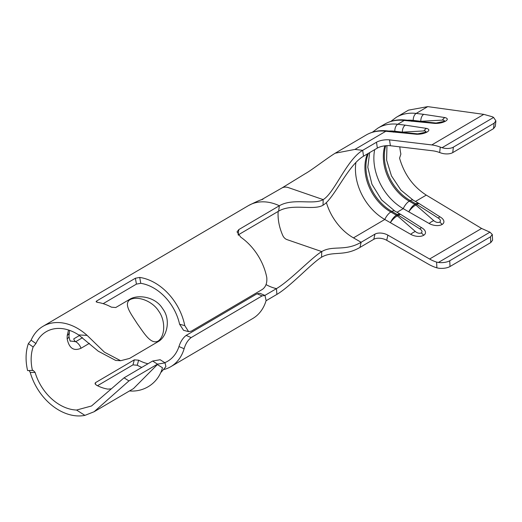 <?xml version="1.0" encoding="UTF-8"?>
<svg xmlns="http://www.w3.org/2000/svg" width="522" height="522" viewBox="0 0 522 522"><rect width="100%" height="100%" fill="white"/><g stroke="black" fill="none" stroke-linecap="round" stroke-linejoin="round"><path stroke-width="0.78" d="M160.854 372.388A49.766 36.416 -120.4 0 0 161.246 372.108L165.898 366.692L165.056 362.862L157.487 364.147L128.927 380.923L94.071 411.76L133.456 388.616L157.37 364.565L162.466 367.749A31.176 31.176 0 0 1 129.508 390.939M129.978 299.661C138.089 295.445 152.802 301.442 158.688 311.125C165.415 320.11 165.546 336.051 158.022 341.147C150.688 344.794 143.87 332.795 137.26 323.692C131.257 314.127 123.218 304.195 129.978 299.661M440.261 147.106L442.056 147.713A9.403 4.574 6.3 0 0 453.35 147.158L452.757 152.607A9.403 4.574 -173.7 0 1 441.455 153.161L439.668 152.554L440.261 147.106A43.887 32.11 -120.4 0 0 438.832 146.578A43.887 32.11 -120.4 0 0 431.772 144.933L389.523 139.876L390.378 145.729L432.621 150.786A37.623 27.522 59.6 0 1 438.676 152.196A37.623 27.522 59.6 0 1 439.668 152.554M453.35 147.158L494.106 123.212L495.9 120.889L493.597 117.43L492.337 116.765L483.796 114.364L427.753 106.625L408.485 110.142L396.407 117.241A53.296 38.993 59.6 0 1 416.164 113.431L427.753 106.625M89.386 343.346L81.014 348.265C73.687 351.404 69.067 348.226 67.149 338.745A43.496 31.829 59.6 0 1 67.247 335.385L68.539 330.015M147.98 363.762A43.496 31.829 59.6 0 1 144.49 362.757A43.496 31.829 59.6 0 1 138.624 360.18L137.266 365.237A49.766 36.416 -120.4 0 0 141.782 367.403M137.266 365.237L132.96 364.878L134.317 359.841L138.624 360.18M134.317 359.841L95.624 382.574L95.193 384.153M110.951 388.87L107.937 389.125A43.496 31.829 -120.4 0 1 102.11 387.657A43.496 31.829 -120.4 0 1 96.25 385.079L95.043 383.272L95.624 382.574M76.551 410.044A43.496 31.829 59.6 0 1 67.103 408.224A43.496 31.829 59.6 0 1 35.111 372.421L30.224 372.454A49.766 36.416 -120.4 0 0 66.94 413.842A49.766 36.416 -120.4 0 0 84.897 415.375L76.551 410.044L91.539 405.979L124.066 377.817L128.927 380.923M32.488 370.561A43.496 31.829 59.6 0 1 33.147 346.98L28.364 343.613A49.766 36.416 -120.4 0 0 27.607 370.594L33.16 370.372L35.111 372.421M28.364 343.613L31.124 340.168L35.92 343.541L33.147 346.98M35.92 343.541A43.496 31.829 59.6 0 1 46.151 331.738A43.496 31.829 59.6 0 1 69.276 330.263A43.496 31.829 59.6 0 1 78.652 334.928L87.128 335.398A49.766 36.416 -120.4 0 0 69.433 324.645A49.766 36.416 -120.4 0 0 42.974 326.335A49.766 36.416 -120.4 0 0 31.124 340.168M136.431 284.112L135.381 278.239L139.72 277.43L140.77 283.315L136.431 284.112L103.167 303.654M140.77 283.315A43.496 31.829 59.6 0 1 146.662 284.79A43.496 31.829 59.6 0 1 179.594 324.24L184.768 325.611A49.766 36.416 -120.4 0 0 146.819 279.172A49.766 36.416 -120.4 0 0 139.72 277.43M184.768 325.611L188.612 331.633L183.542 330.302L179.594 324.24M262.879 199.345L262.886 199.345C261.692 199.28 256.87 201.375 248.42 205.622L248.42 205.622A49.766 36.416 59.6 0 1 271.44 202.908A49.766 36.416 59.6 0 1 274.879 203.932A49.766 36.416 59.6 0 1 279.355 205.753L278.637 211.142L238.195 234.907M266.044 284.588A43.496 31.829 -120.4 0 0 269.456 286.297A43.496 31.829 -120.4 0 0 272.543 287.511A43.496 31.829 -120.4 0 0 276.471 288.62L264.902 295.419M262.096 295.896L257.046 293.749L259.923 293.299L264.974 295.452L262.096 295.896L191.156 337.577C187.894 340.122 185.551 343.841 184.122 348.735L178.968 346.543C180.482 341.714 182.857 338.015 186.113 335.431L191.156 337.577M257.046 293.749L186.113 335.431M178.968 346.543A43.496 31.829 59.6 0 1 167.614 361.276A43.496 31.829 59.6 0 1 164.789 362.686M157.487 364.147L152.62 361.035L160.163 359.736L165.056 362.862M152.62 361.035L124.066 377.817M188.612 331.633L191.333 331.144L262.272 289.469C265.776 287.002 267.271 282.989 266.762 277.43A49.766 36.416 -120.4 0 0 240.72 237.138L237.034 231.885L238.822 229.576L238.123 234.809M278.637 211.142C292.333 203.097 313.441 210.855 323.027 205.224L323.183 199.606C313.611 205.231 293.038 197.721 279.355 205.753L238.822 229.576M135.381 278.239L96.681 300.972L96.081 301.709L97.34 302.329A49.766 36.416 59.6 0 1 104.446 304.072A49.766 36.416 59.6 0 1 111.44 307.177L115.747 307.523L129.567 299.406C137.351 294.258 155.027 296.398 162.407 308.3A49.766 36.416 -120.4 0 1 163.001 309.174C171.333 320.554 166.459 337.369 158.12 341.642L129.56 358.425L120.654 360.715L104.459 352.187L87.128 335.398M132.96 364.878L97.49 385.719M30.224 372.454L29.382 370.92M386.717 240.296L428.438 264.178A43.887 32.11 -120.4 0 0 436.894 267.845L436.607 262.09A37.623 27.522 59.6 0 1 429.599 259.016L387.879 235.135L386.717 240.296A9.403 5.05 12.7 0 0 373.785 239.298L359.965 247.421C343.92 256.844 332.808 250.599 321.578 257.202C311.999 262.827 290.565 286.363 276.882 294.401L266.057 300.757M164.149 369.465A49.766 36.416 -120.4 0 0 170.785 366.685L252.778 318.505A49.766 36.416 -120.4 0 0 266.116 300.555L264.974 295.459M170.785 366.685A49.766 36.416 -120.4 0 0 184.122 348.735M94.071 411.76L84.897 415.375M120.654 360.715L115.701 360.441L98.24 351.182L78.652 334.928M436.607 262.09L438.402 262.468A9.403 3.726 -2.8 0 0 449.736 260.765L490.497 236.812L492.298 234.476L489.956 232.179L481.604 228.46L426.272 195.104C413.156 186.667 404.256 174.355 399.565 158.166L400.883 154.062A47.026 34.406 59.6 0 1 399.813 146.858M405.835 120.067L436.144 123.022L443.354 121.535C444.803 120.556 444.496 120.08 442.428 120.099L420.804 121.306A6.271 3.732 -83.2 0 1 423.727 114.338L444.972 117.574C447.85 118.37 448.039 119.571 445.54 121.169C442.656 122.729 439.139 123.479 434.996 123.433L404.237 120.438A53.296 38.993 -120.4 0 0 384.479 124.249L377.98 128.066A53.296 38.993 59.6 0 1 397.738 124.256L404.237 120.438A6.271 3.732 96.8 0 1 405.835 120.067C397.999 119.16 390.88 120.556 384.479 124.249M281.782 188.064A12.541 9.174 -120.4 0 1 288.451 187.633L323.183 199.606C334.413 193.01 346.634 159.771 362.679 150.343L354.927 149.416L385.81 131.27A6.271 3.732 96.8 0 1 387.409 130.898L417.717 133.854L424.928 132.366C426.376 131.387 426.069 130.905 424.001 130.924L402.377 132.131A6.271 3.732 -83.2 0 1 405.3 125.163L426.552 128.399C429.43 129.195 429.613 130.396 427.113 131.994C424.229 133.554 420.712 134.311 416.576 134.258L385.81 131.27A53.296 38.993 -120.4 0 0 366.053 135.074L335.163 153.22C326.074 158.845 311.308 170.407 305.246 173.682L281.782 188.064L261.117 199.9M323.027 205.224C334.25 198.634 347.502 165.611 363.527 156.195L362.679 150.343L376.499 142.225A9.403 3.119 171.7 0 1 389.523 139.876M419.838 228.897L398.436 215.279L397.431 215.867L415.375 231.514C417.372 233.171 419.349 233.654 421.306 232.956C422.572 231.748 422.083 230.391 419.838 228.897A9.403 1.886 -60.1 0 1 421.769 227.814A9.403 5.05 -167.3 0 1 421.893 227.886A9.403 5.05 -167.3 0 1 423.655 235.305A9.403 5.05 -167.3 0 1 410.723 234.313L384.792 219.475A47.026 34.406 59.6 0 1 355.906 162.466M438.265 218.065L416.863 204.448L415.858 205.042L433.802 220.689C435.798 222.346 437.775 222.829 439.726 222.131C440.999 220.923 440.509 219.566 438.265 218.065A9.403 1.886 -60.1 0 1 440.19 216.989A9.403 1.886 -60.1 0 1 440.203 216.995A9.403 5.05 -167.3 0 1 440.32 217.061A9.403 5.05 -167.3 0 1 442.082 224.48A9.403 5.05 -167.3 0 1 429.149 223.488L403.219 208.65A47.026 34.406 59.6 0 1 374.679 149.644M449.736 260.765L450.016 266.52A9.403 3.726 177.2 0 1 438.689 268.223L436.894 267.845M492.298 234.476L492.572 240.231L490.771 242.573L490.497 236.812M450.016 266.52L490.771 242.573M276.882 294.401L276.471 288.62C290.167 280.575 312.149 257.215 321.735 251.578C332.951 244.988 345.101 251.676 361.126 242.26L374.946 234.143A9.403 5.05 -167.3 0 1 387.879 235.135M390.378 145.729A9.403 3.119 -8.3 0 0 377.347 148.078L376.499 142.225M363.527 156.195L377.347 148.078M452.757 152.607L493.518 128.653L494.106 123.212M495.9 120.889L495.313 126.331L493.518 128.653M418.768 121.587L413.248 120.706A47.809 34.981 -120.4 0 0 409.209 120.471M412.895 120.915L413.241 120.399L420.804 121.306L419.081 121.404M413.398 120.974A6.271 3.732 96.8 0 0 411.799 121.345M436.144 123.022A6.271 2.988 92.7 0 0 434.996 123.433M442.428 120.099A6.271 4.391 -78.1 0 1 444.972 117.574M440.32 217.061L419.401 203.75A9.403 2.767 124.2 0 0 416.863 204.448A9.403 6.884 59.6 0 0 415.845 203.782A9.403 3.948 -60.2 0 1 418.781 203.365L413.196 200.167A9.403 3.948 -60.2 0 0 410.266 200.585L409.255 201.179L414.84 204.376A9.403 6.884 59.6 0 1 415.858 205.042A9.403 3.641 129.1 0 0 408.804 211.841A9.403 3.948 -60.2 0 1 414.84 204.376L415.845 203.782L410.266 200.585A41.538 30.393 59.6 0 1 385.719 145.729M433.802 220.689A9.403 4.417 134.2 0 0 429.149 223.488M400.341 132.412L394.828 131.531A47.809 34.981 -120.4 0 0 390.782 131.296M394.469 131.74L394.815 131.231L402.377 132.131L400.655 132.229M394.971 131.798A6.271 3.732 96.8 0 0 393.373 132.17M417.717 133.854A6.271 2.988 92.7 0 0 416.576 134.258M424.001 130.924A6.271 4.391 -78.1 0 1 426.552 128.399M421.893 227.886L421.769 227.814A9.403 1.886 -60.1 0 1 421.776 227.82L400.974 214.575A9.403 2.767 124.2 0 0 398.436 215.279A9.403 6.884 59.6 0 0 397.425 214.614A9.403 3.948 -60.2 0 1 400.354 214.19L394.769 210.992A9.403 3.948 -60.2 0 0 391.839 211.417L390.834 212.004L396.413 215.201A9.403 6.884 59.6 0 1 397.431 215.867A9.403 3.641 129.1 0 0 390.378 222.672A9.403 3.948 -60.2 0 1 396.413 215.201L397.425 214.614L391.839 211.417A41.538 30.393 59.6 0 1 368.428 153.318M415.375 231.514A9.403 4.417 134.2 0 0 410.723 234.313M354.927 149.416L335.163 153.22L354.927 149.416M67.149 338.745A9.403 3.954 -0.6 0 0 68.95 336.383C69.765 340.311 70.268 341.851 70.457 341.016L75.703 341.695L82.528 337.682M431.772 144.933L483.796 114.364M238.541 234.704A43.496 31.829 -120.4 0 0 238.502 235.252M42.974 326.335L248.42 205.622A49.766 36.416 59.6 0 1 271.44 202.908M407.264 120.243A48.115 35.202 -120.4 0 1 413.241 120.399A6.271 3.732 -83.2 0 1 416.164 113.431L423.727 114.338M388.838 131.068A48.115 35.202 -120.4 0 1 394.815 131.231A6.271 3.732 -83.2 0 1 397.738 124.256L405.3 125.163M359.965 247.421L361.126 242.26L353.472 237.875L384.792 219.475A9.403 3.948 -60.2 0 1 390.834 212.004A41.538 30.393 -120.4 0 1 367.423 153.912M353.472 237.875C345.009 233.001 337.956 225.811 332.325 216.304A47.026 34.406 59.6 0 1 328.149 207.671A47.026 34.406 59.6 0 1 326.394 202.569M397.027 212.284L403.219 208.65A9.403 3.948 -60.2 0 1 409.255 201.179A41.538 30.393 -120.4 0 1 384.864 145.827M442.056 147.713L493.597 117.43M438.402 262.468L489.956 232.179M429.599 259.016L481.604 228.46M415.453 201.459L426.272 195.104M443.354 121.535L445.54 121.169M439.726 222.131A9.403 6.884 59.6 0 1 442.082 224.48M424.928 132.366L427.113 131.994M421.306 232.956A9.403 6.884 59.6 0 1 423.655 235.305M373.785 239.298L374.946 234.143M321.578 257.202L321.735 251.578L287.002 239.611A6.271 4.587 59.6 0 1 282.767 235.461A43.496 31.829 59.6 0 1 278.154 211.43M96.681 300.972L96.909 302.245M81.014 348.265A9.403 6.884 -120.4 0 0 75.703 341.695A3.132 2.297 -120.4 0 1 73.772 338.856L79.494 335.496M68.95 336.383L69.537 330.354M67.247 335.385A9.403 4.372 3.9 0 0 69.041 333.036M390.828 121.404L396.407 117.241M413.196 200.167L400.909 190.093L391.474 175.914L386.606 160.11L386.959 145.638M419.401 203.75A9.403 9.403 0 0 0 418.781 203.365M387.409 130.898C379.572 129.985 372.454 131.381 366.053 135.074M372.401 132.229L377.98 128.066M394.769 210.992L381.602 199.913L371.938 184.259L367.795 167.255L369.654 152.6M400.974 214.575A9.403 9.403 0 0 0 400.354 214.19"/></g></svg>
